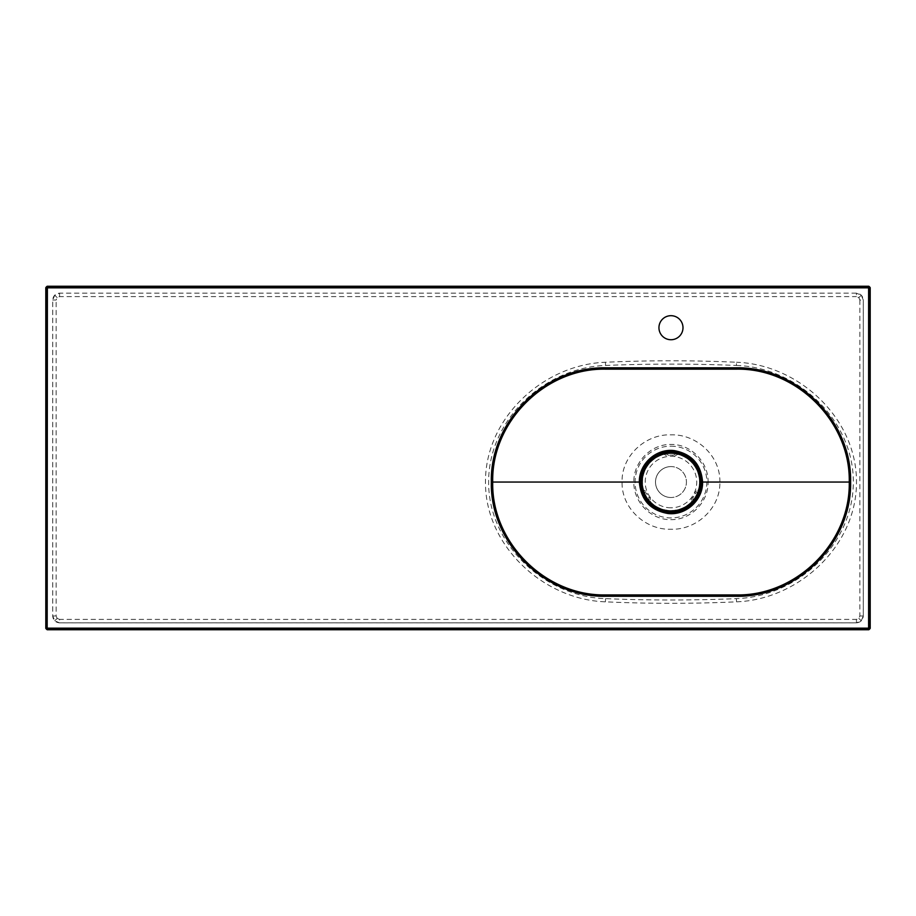 <?xml version="1.0" encoding="UTF-8"?>
<svg xmlns="http://www.w3.org/2000/svg" width="916" height="916" viewBox="0 0 916 916"><rect width="100%" height="100%" fill="white"/><g stroke="black" fill="none" stroke-linecap="round" stroke-linejoin="round"><path stroke-width="0.69" stroke-dasharray="4.58 3.44" d="M670.97 511.586A29.541 29.541 0 0 0 700.511 482.045A29.541 29.541 0 0 0 670.97 452.504A29.541 29.541 0 0 0 641.429 482.045A29.541 29.541 0 0 0 670.97 511.586M670.97 315.688A12.023 12.023 0 0 0 658.947 327.71A12.023 12.023 0 0 0 670.97 339.733A12.023 12.023 0 0 0 682.993 327.71A12.023 12.023 0 0 0 670.97 315.688M859.849 300.024L859.849 615.976L858.842 618.392L856.426 619.399L59.574 619.399L59.574 622.823L856.426 622.823L861.258 620.808L863.273 615.976L863.273 300.024L861.258 295.192L856.426 293.177L856.426 296.601L858.842 297.608L859.849 300.024L863.296 300.001L863.296 615.999C862.861 620.132 860.582 622.411 856.449 622.846L59.551 622.846C55.418 622.411 53.139 620.132 52.704 615.999L52.704 300.001C53.139 295.868 55.418 293.589 59.551 293.154L856.449 293.154C860.582 293.589 862.861 295.868 863.296 300.001M856.449 293.154L59.574 293.177L54.742 295.192L52.727 300.024L52.727 615.976L54.742 620.808L59.551 622.846M859.849 615.976L863.296 615.999M52.704 300.001L56.151 300.024L57.158 297.608L59.574 296.601L856.426 296.601M736.361 365.461C797.16 367.213 853.735 419.997 853.3 482.045C853.586 544.104 797.664 596.614 736.361 598.629C692.759 600.449 649.169 600.449 605.579 598.629C544.78 596.877 488.205 544.093 488.64 482.045C488.354 419.986 544.276 367.476 605.579 365.461C649.181 363.641 692.771 363.641 736.361 365.461L736.544 362.255C692.84 360.286 649.123 360.286 605.396 362.255C543.108 364.557 485.217 418.2 485.469 481.93C485.011 545.604 543.096 599.648 605.396 601.835C649.101 603.804 692.817 603.804 736.544 601.835C798.832 599.533 856.735 545.89 856.471 482.16C856.929 418.486 798.844 364.442 736.544 362.255M719.873 482.251L719.873 482.045C720.526 456.054 696.732 434.024 671.085 434.848C645.471 433.875 621.483 455.905 622.067 481.839L622.067 482.045C621.38 508.002 645.265 530.112 670.867 529.242C696.515 530.169 720.411 508.243 719.873 482.251L708.091 482.205C708.469 502.082 690.882 520.048 670.97 519.658C650.967 520.07 633.277 501.853 633.849 481.885C633.448 462.053 651.07 444.02 670.97 444.432C690.996 444.031 708.64 462.202 708.091 482.205M670.97 446.161A35.884 35.884 0 0 1 706.854 482.045A35.884 35.884 0 0 1 670.97 517.929A35.884 35.884 0 0 1 635.086 482.045A35.884 35.884 0 0 1 670.97 446.161M692.416 502.357L691.843 501.464L693.16 501.098L693.492 502.025A1.374 1.374 0 0 1 693.217 503.514A1.374 1.374 0 0 0 693.492 502.025M670.97 507.808A25.762 25.762 0 0 1 647.337 492.293A25.762 25.762 0 0 1 673.913 456.454A25.762 25.762 0 0 1 691.672 497.388A25.762 25.762 0 0 1 670.97 507.808M670.97 466.588A15.457 15.457 0 0 0 655.513 482.045A15.457 15.457 0 0 0 670.97 497.502A15.457 15.457 0 0 1 655.513 482.045A15.457 15.457 0 0 1 670.97 466.588A15.457 15.457 0 0 1 686.428 482.045A15.457 15.457 0 0 1 670.97 497.502A15.457 15.457 0 0 0 686.428 482.045A15.457 15.457 0 0 0 670.97 466.588M665.325 453.042A7.557 7.557 0 0 0 676.615 453.042M664.924 452.55A1.374 1.374 0 0 0 664.089 452.035A1.374 1.374 0 0 1 664.924 452.55L665.566 453.294A7.557 7.557 0 0 0 668.485 455.149L673.455 455.149A7.557 7.557 0 0 0 676.374 453.294L677.016 452.55A1.374 1.374 0 0 1 678.115 452.012A1.374 1.374 0 0 0 677.016 452.55M698.908 491.663A7.557 7.557 0 0 0 693.263 501.43M699.675 491.537A1.374 1.374 0 0 1 699.526 491.56L698.565 491.743A7.557 7.557 0 0 0 695.507 493.335L693.011 497.64A7.557 7.557 0 0 0 693.16 501.098A7.557 7.557 0 0 1 693.011 497.64L691.672 497.388A8.931 8.931 0 0 0 691.843 501.464A28.511 28.511 0 0 1 650.097 501.464L649.524 502.357M648.677 501.43A7.557 7.557 0 0 0 643.043 491.663M648.402 502.151A1.374 1.374 0 0 1 648.448 502.025L648.78 501.098A7.557 7.557 0 0 0 648.929 497.64L646.433 493.335A7.557 7.557 0 0 0 643.375 491.743L642.414 491.56A1.374 1.374 0 0 1 642.265 491.537A1.374 1.374 0 0 0 642.414 491.56M677.84 453.317L677.359 454.256L676.374 453.294A7.557 7.557 0 0 1 673.455 455.149L673.913 456.454A8.931 8.931 0 0 0 677.359 454.256A28.511 28.511 0 0 1 698.232 490.404L699.286 490.461M642.654 490.461L643.719 490.404A28.511 28.511 0 0 1 664.581 454.256L665.566 453.294A7.557 7.557 0 0 0 668.485 455.149L668.027 456.454A8.931 8.931 0 0 1 664.581 454.256L664.1 453.317M694.603 492.293L695.507 493.335A7.557 7.557 0 0 1 698.565 491.743L698.232 490.404A8.931 8.931 0 0 0 694.603 492.293M643.719 490.404L643.375 491.743A7.557 7.557 0 0 1 646.433 493.335L647.337 492.293A8.931 8.931 0 0 0 643.719 490.404M650.28 497.388L648.929 497.64A7.557 7.557 0 0 1 648.78 501.098L650.097 501.464A8.931 8.931 0 0 0 650.28 497.388M856.426 619.399L856.449 622.846M59.551 293.154L59.574 296.601M52.704 615.999L56.151 615.976L56.151 300.024M59.574 619.399L57.158 618.392L56.151 615.976M54.742 620.808L57.158 618.392M861.258 620.808L858.842 618.392M861.258 295.192L858.842 297.608M54.742 295.192L57.158 297.608M622.067 481.839L633.849 481.885M736.361 598.629L736.544 601.835M605.579 598.629L605.396 601.835M605.396 362.255L605.579 365.461"/><path stroke-width="1.37" d="M670.97 452.504A29.541 29.541 0 0 1 700.511 482.045A29.541 29.541 0 0 1 670.97 511.586A29.541 29.541 0 0 1 641.429 482.045A29.541 29.541 0 0 1 670.97 452.504A29.541 29.541 0 0 0 641.429 482.045A29.541 29.541 0 0 0 670.97 511.586M670.97 315.688A12.023 12.023 0 0 0 658.947 327.71A12.023 12.023 0 0 0 670.97 339.733A12.023 12.023 0 0 0 682.993 327.71A12.023 12.023 0 0 0 670.97 315.688M676.615 453.042A7.557 7.557 0 0 0 677.016 452.55A1.374 1.374 0 0 1 677.107 452.447A30.228 30.228 0 0 0 664.833 452.447A1.374 1.374 0 0 1 664.924 452.55A7.557 7.557 0 0 0 665.325 453.042M664.833 452.447L663.825 452.012A1.374 1.374 0 0 1 664.089 452.035A1.374 1.374 0 0 0 663.825 452.012L663.493 452.046A30.915 30.915 0 0 1 670.97 451.13C652.948 452.744 642.654 462.5 640.101 480.419C640.753 498.499 649.971 509.296 667.718 512.788L670.97 512.96C689.027 511.323 699.309 501.567 701.839 483.671C701.187 465.591 691.981 454.805 674.222 451.302L670.97 451.13A30.915 30.915 0 0 1 678.447 452.046L677.107 452.447M664.581 454.256L663.493 452.046A30.915 30.915 0 0 1 693.217 503.514L691.843 501.464M698.232 490.404L700.683 490.575A30.915 30.915 0 0 1 641.257 490.575L643.719 490.404M674.29 450.626C691.717 453.924 701.141 464.389 702.572 482.045C703.087 500.125 685.718 515.88 667.649 513.464C650.234 510.189 640.811 499.712 639.368 482.045C638.83 463.954 656.291 448.187 674.29 450.626L674.222 451.302M849.247 482.045C850.575 421.864 796.783 367.946 736.235 369.159L605.705 369.159C545.306 367.923 491.377 421.715 492.705 482.045C491.365 542.226 545.157 596.144 605.705 594.931L736.235 594.931C796.634 596.167 850.563 542.375 849.247 482.045L702.572 482.045M492.705 482.045L639.368 482.045M45.8 628.376L45.8 287.624L47.174 286.25L868.826 286.25L870.2 287.624L870.2 628.376L868.826 629.75L47.174 629.75L45.8 628.376L46.018 287.842A1.374 1.374 -45 0 1 47.392 286.468L868.608 286.468A1.374 1.374 45 0 1 869.982 287.842L869.982 628.158A1.374 1.374 135 0 1 868.608 629.532L47.392 629.532A1.374 1.374 -135 0 1 46.018 628.158L868.608 628.158L868.608 287.842L47.392 287.842L47.174 629.75M664.924 452.55L665.566 453.294M676.374 453.294L677.016 452.55M693.263 501.43A7.557 7.557 0 0 0 693.492 502.025A1.374 1.374 0 0 1 693.538 502.151A30.228 30.228 0 0 0 699.675 491.537L700.683 490.575A1.374 1.374 0 0 1 699.526 491.56A7.557 7.557 0 0 0 698.908 491.663M699.526 491.56L698.565 491.743M693.16 501.098L693.492 502.025M648.528 503.239A1.374 1.374 0 0 1 648.448 502.025A7.557 7.557 0 0 0 648.677 501.43M643.043 491.663A7.557 7.557 0 0 0 642.414 491.56A1.374 1.374 0 0 1 642.265 491.537A30.228 30.228 0 0 0 648.402 502.151L648.723 503.514A30.915 30.915 0 0 1 663.493 452.046A30.915 30.915 0 0 0 641.257 490.575L642.265 491.537A1.374 1.374 0 0 1 642.07 491.468A1.374 1.374 0 0 0 642.265 491.537M648.448 502.025L648.78 501.098M643.375 491.743L642.414 491.56M650.097 501.464L648.723 503.514A30.915 30.915 0 0 0 670.97 512.96M700.683 490.575A30.915 30.915 0 0 0 678.447 452.046L677.359 454.256M693.217 503.514L693.538 502.151M641.257 490.575A1.374 1.374 0 0 0 641.898 491.388A1.374 1.374 0 0 1 641.257 490.575M670.97 510.899A28.854 28.854 0 0 0 699.824 482.045A28.854 28.854 0 0 0 670.97 453.191A28.854 28.854 0 0 0 642.116 482.045A28.854 28.854 0 0 0 670.97 510.899M667.649 513.464L667.718 512.788M47.174 286.25L47.392 287.842L45.8 287.624M870.2 287.624L868.608 287.842L868.826 286.25M868.826 629.75L868.608 628.158L870.2 628.376M605.694 367.808L736.246 367.808C797.103 366.64 851.96 421.005 850.609 481.965C851.972 543.028 797.321 597.369 736.246 596.282L605.694 596.282C544.837 597.45 489.98 543.085 491.331 482.125C489.968 421.062 544.619 366.721 605.694 367.808L605.705 369.159M605.705 594.931L605.694 596.282M736.235 594.931L736.246 596.282M736.246 367.808L736.235 369.159"/></g></svg>
